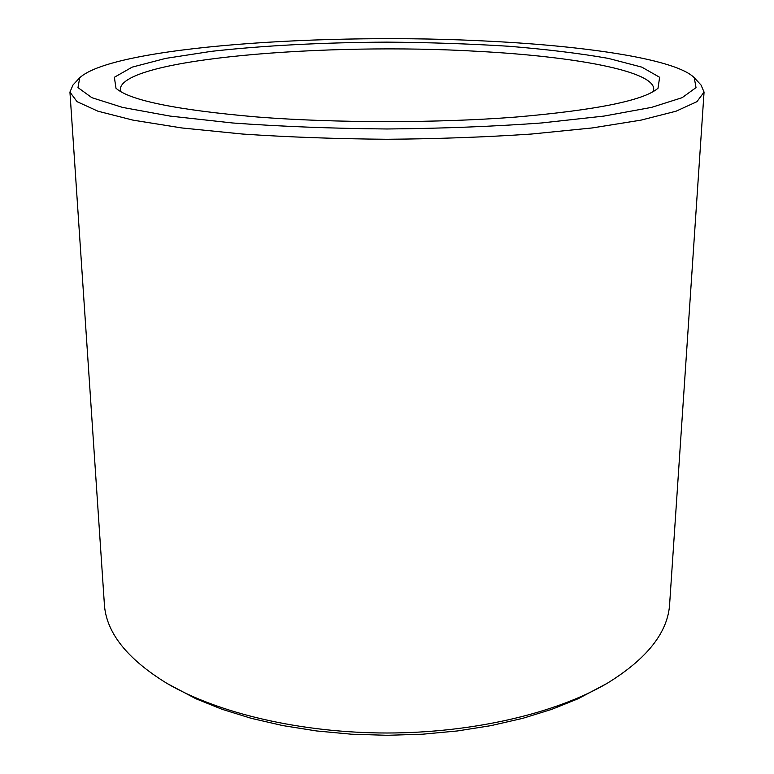 <?xml version="1.0" encoding="UTF-8"?>
<svg xmlns="http://www.w3.org/2000/svg" width="774" height="774" viewBox="0 0 774 774"><rect width="100%" height="100%" fill="white"/><g stroke="black" fill="none" stroke-linecap="round" stroke-linejoin="round"><path stroke-width="1.16" d="M704.059 92.087L669.655 603.826C668.088 632.174 647.258 658.674 607.145 683.336C556.293 713.183 473.369 732.949 387 733.007C300.631 732.949 217.707 713.183 166.855 683.336C126.743 658.674 105.912 632.174 104.345 603.826L69.941 92.087L77.071 101.675L97.921 111.195L132.993 120.134L181.803 127.952L242.63 134.047C288.257 137.114 336.38 138.865 387 139.272C437.62 138.865 485.743 137.114 531.37 134.047L592.197 127.952L641.007 120.134L676.079 111.195L696.929 101.675L704.059 92.087L701.012 84.995L694.278 77.768L696.01 87.617L682.136 97.688L651.456 107.402L603.991 116.081L541.432 122.979C493.212 126.491 441.731 128.494 387 128.977C332.269 128.494 280.788 126.491 232.568 122.979L170.009 116.081L122.544 107.402L91.864 97.688L77.99 87.617L79.722 77.768C113.217 46.537 327.721 32.363 491.026 41.303C589.13 46.305 676.611 59.53 694.278 77.768M166.855 683.336L195.89 698.748L222.138 709.313L251.308 718.349L282.936 725.615L316.508 730.946L351.415 734.207L387 735.3L422.585 734.207L457.492 730.946L491.064 725.615L522.692 718.349L551.862 709.313L578.11 698.748L607.145 683.336M79.722 77.768L72.988 84.995L69.941 92.087M257.442 117.009C336.09 123.143 437.32 123.163 516.055 117.048C596.58 110.043 643.891 100.446 658.016 88.255L659.632 77.284L641.84 67.135L608.277 58.379C579.484 53.338 546.26 49.294 508.605 46.246C469.431 43.808 428.893 42.435 387 42.135C324.2 42.425 263.218 45.531 211.302 51.355L165.723 58.379L132.16 67.135L114.368 77.284L115.984 88.255C129.655 100.446 176.801 110.034 257.442 117.009M120.996 91.748L120.28 89.165C122.34 58.64 326.686 42.299 478.806 51.394C573.437 56.425 654.204 70.86 653.72 89.165L653.004 91.748"/></g></svg>
